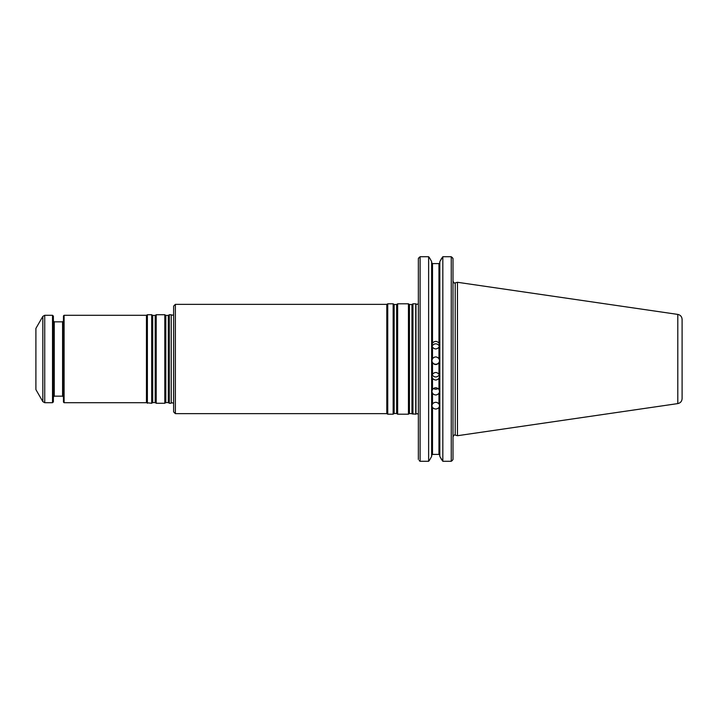 <?xml version="1.0" encoding="UTF-8"?>
<svg xmlns="http://www.w3.org/2000/svg" width="718" height="718" viewBox="0 0 718 718"><rect width="100%" height="100%" fill="white"/><g stroke="black" fill="none" stroke-linecap="round" stroke-linejoin="round"><path stroke-width="1.08" d="M175.371 413.649L175.371 304.351L173.621 306.101L173.621 411.899L175.371 413.649L386.805 413.649L387.747 414.196L393.15 414.196L393.15 303.804L394.146 304.504L394.146 413.496L396.65 413.496L397.646 414.196L408.452 414.196L408.452 303.804L409.448 304.504L409.448 413.496L415.731 414.196L415.731 303.804L412.949 303.804L412.949 414.196M175.371 304.351L386.805 304.351L386.805 413.649M394.146 304.504L396.65 304.504L397.646 303.804L397.646 414.196M386.805 304.351L387.747 303.804L387.747 414.196M682.1 359L682.1 398.607C681.894 401.326 680.458 402.986 677.801 403.588L677.801 314.412C680.458 315.014 681.894 316.674 682.1 319.393L682.1 389.057M677.801 314.412L457.456 282.282L457.456 435.718L677.801 403.588M438.025 388.483A3.823 3.617 -0 0 1 433.439 388.483M439.219 374.724A3.823 3.769 -0 0 1 432.245 374.724M439.551 360.589A3.823 3.823 -0 0 1 435.727 364.25A3.823 3.823 -0 0 1 431.904 360.58M432.119 346.39A3.823 3.787 180 0 1 439.344 346.39M438.958 403.866C436.804 401.784 434.659 401.784 432.505 403.866L431.904 405.805L432.505 407.501C434.659 409.52 436.804 409.52 438.958 407.501L439.56 405.805L438.958 403.866L438.958 393.32C436.804 395.501 434.659 395.501 432.505 393.32L431.904 391.463L432.505 389.425C434.659 387.208 436.804 387.208 438.958 389.425L439.56 391.463L438.958 393.32M432.505 378.296C434.659 380.567 436.804 380.567 438.958 378.296L439.56 376.313L438.958 374.24C436.804 371.942 434.659 371.942 432.505 374.24L431.904 376.313L432.505 378.296L432.505 389.425M432.505 362.796C434.659 365.112 436.804 365.112 438.958 362.796L439.56 360.741L438.958 358.677C436.804 356.352 434.659 356.352 432.505 358.677L431.904 360.741L432.505 362.796L432.505 374.24M432.505 347.198C434.659 349.504 436.804 349.504 438.958 347.198L439.56 345.125L438.958 343.123C436.804 340.835 434.659 340.835 432.505 343.123L431.904 345.125L432.505 347.198L432.505 358.677M442.826 461.288L451.254 461.288L452.161 460.606L451.254 461.288L451.254 256.712L442.826 256.712L442.826 461.288L439.829 456.406L441.785 459.933M431.635 456.406L429.669 459.933L431.635 456.406L431.635 261.594L429.669 258.067L431.635 261.594M432.505 407.501L432.505 454.413L431.635 455.329L432.505 454.413L438.958 454.413L439.829 455.329L438.958 454.413L438.958 407.501M441.785 258.067L439.829 261.594L442.826 256.712L451.254 256.712L453.004 258.516L453.004 459.484L452.161 460.606L453.004 459.484M431.635 262.671L432.505 263.587L438.958 263.587L439.829 262.671L438.958 263.587L432.505 263.587L431.635 262.671M453.004 258.516L452.161 257.394M439.829 261.594L439.829 456.406M419.195 257.394L418.352 258.516L420.102 256.712L428.628 256.712L429.669 258.067M428.628 461.288L420.102 461.288L420.102 256.712L428.628 256.712L428.628 461.288L429.669 459.933M420.102 461.288L419.195 460.606M418.352 258.516L418.352 459.484M173.577 314.735C173.783 315.193 173.002 315.256 171.243 314.915L171.243 403.085C171.117 402.601 171.898 402.663 173.577 403.265L173.621 314.735M171.243 403.085L171.243 314.915M35.9 359L35.9 389.605L42.838 401.631L42.838 316.369L35.9 328.395L35.9 359M42.838 401.631L44.731 402.717L52.513 402.717L52.513 315.283L44.731 315.283L42.838 316.369M52.513 402.717L53.392 401.847L53.392 316.153L52.513 315.283M64.099 402.717L64.099 315.283L63.444 315.938L63.444 402.062L64.099 402.717L146.445 402.717L151.695 403.265L151.695 314.735L147.387 314.735L147.387 403.265M64.099 315.283L146.445 315.283L146.445 402.717M156.201 359L156.201 403.265L164.817 403.265L164.817 314.735L156.201 314.735L156.201 359M164.817 403.265L165.813 402.574L165.813 315.426L168.317 315.426L169.313 314.735L169.313 403.265L171.001 403.265M409.448 304.504L411.952 304.504L411.952 413.496M396.65 304.504L396.65 413.496M418.352 303.759L417.158 304.342L415.973 303.983L415.973 414.017L417.158 413.658L418.352 414.241M457.456 282.282L455.203 282.883L455.203 435.117L457.456 435.718M432.505 393.32L432.505 403.866M438.958 389.425L438.958 378.296M438.958 374.24L438.958 362.796M438.958 358.677L438.958 347.198M438.958 343.123L438.958 263.587M432.505 263.587L432.505 343.123M44.731 402.717L44.731 315.283M53.392 397.036L54.263 396.165L54.263 321.835L53.392 320.964M54.263 321.835L62.574 321.835L62.574 396.165L63.444 397.036M151.695 314.735L152.692 315.426L152.692 402.574L151.695 403.265M152.692 315.426L155.205 315.426L155.205 402.574L156.201 403.265M168.317 315.426L168.317 402.574L169.313 403.265M411.952 304.504L412.949 303.804M409.448 413.496L408.452 414.196M397.646 303.804L408.452 303.804M394.146 413.496L393.15 414.196M387.747 303.804L393.15 303.804M455.203 435.117C454.718 434.444 453.982 435.009 453.004 436.804M455.203 282.883C454.718 283.556 453.982 282.991 453.004 281.196M54.263 396.165L62.574 396.165M62.574 321.835L63.444 320.964M146.445 315.283L147.387 314.735M152.692 402.574L155.205 402.574M155.205 315.426L156.201 314.735M165.813 315.426L164.817 314.735M165.813 402.574L168.317 402.574M169.313 314.735L171.001 314.735"/></g></svg>
